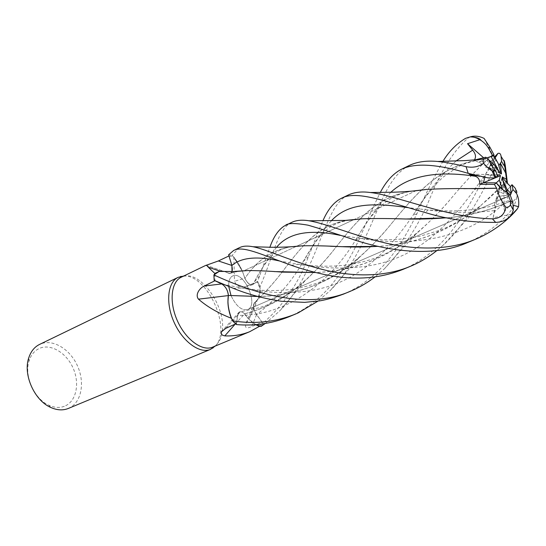 <?xml version="1.0" encoding="UTF-8"?>
<svg xmlns="http://www.w3.org/2000/svg" width="546" height="546" viewBox="0 0 546 546"><rect width="100%" height="100%" fill="white"/><g stroke="black" fill="none" stroke-linecap="round" stroke-linejoin="round"><path stroke-width="0.41" stroke-dasharray="2.73 2.05" d="M254.102 323.587L255.828 324.624L254.102 323.587C250.75 321.348 247.57 318.106 244.56 313.868C247.563 318.106 250.744 321.341 254.102 323.587M246.15 323.075L254.375 302.661L257.35 300.034C259.254 297.379 260.237 293.748 260.312 289.134C257.869 299.863 254.088 309.807 248.969 318.96L246.15 323.075C244.41 327.818 246.239 329.006 251.645 326.617L262.216 322.311L262.906 323.218L261.07 326.378L262.906 323.218L256.62 314.612C253.672 309.957 252.928 306.006 254.381 302.743L254.654 302.655C258.654 299.904 260.456 294.615 260.046 286.8L257.603 281.408L252.832 284.439C250.157 285.394 247.529 283.374 244.942 278.364L242.322 271.014L244.942 278.33L242.404 271.26L233.872 257.05L228.986 255.938L231.879 265.445M228.617 254.784L232.18 255.439C236.22 259.725 239.578 264.878 242.26 270.884C239.585 264.885 236.227 259.739 232.18 255.439L228.617 254.784L232.152 255.412L233.524 256.92L242.404 271.26L244.84 278.262L234.473 281.265C236.65 286.295 240.356 288.063 245.598 286.575L257.105 281.763L260.312 289.134M231.989 265.779C232.801 268.864 232.61 271.137 231.422 272.584L228.945 273.341L223.867 271.376M247.85 309.473C259.104 304.961 243.864 270.734 232.896 275.873L232.63 275.989C229.716 277.511 228.419 281.026 228.747 286.527C228.419 281.026 229.716 277.511 232.63 275.989L232.896 275.873C243.864 270.734 259.104 304.961 247.85 309.473L247.85 309.473M212.626 347.154L214.769 346.007C219.035 343.004 221.553 337.94 222.338 330.815M222.345 330.685C225.635 306.381 200.867 270.959 183.538 276.385L181.258 277.211M221.922 271.157L224.024 271.41L206.108 265.315M233.872 257.05L234.473 281.265M259.794 326.16L262.216 322.311L256.593 314.626C253.637 309.985 252.887 306.033 254.347 302.771L257.35 300.034C259.234 297.222 260.155 293.42 260.121 288.622L260.046 286.8C260.456 294.601 258.661 299.89 254.654 302.655L254.409 302.812M215.172 346.089C232.384 329.654 207.412 274.085 183.688 276.037M484.882 158.756L486.602 157.965L484.882 158.756M493.024 155.398L491.953 155.46L491.1 156.456M499.795 173.109L478.753 162.408L484.78 158.804L497.959 170.345M495.126 157.903L489.182 167.431L489.796 168.277L485.292 166.946L494.185 157.862L495.795 160.21L493.993 155.822L495.795 160.21L488.001 168.134L495.748 170.898L498.914 165.554M467.226 242.704L470.522 241.277C484.152 235.114 496.662 226.051 508.06 214.093C512.578 209.179 515.492 203.624 516.803 197.427L504.6 211.316L503.794 193.694L498.17 191.264L506.9 182.671L498.177 191.257L503.794 193.694L510.449 186.555L503.794 193.694L503.105 178.515M501.986 178.071L495.611 200.73L508.36 196.41L510.189 195.038L508.36 196.41L495.611 200.73L497.993 196.471L507.725 195.161L506.627 192.09M68.325 408.456L69.465 407.937C81.579 401.945 84.971 382.514 77.566 366.066C70.325 349.542 53.604 338.95 40.991 343.803L39.599 344.403M65.67 405.719C76.617 400.389 79.764 382.889 73.089 368.059C66.564 353.153 51.433 343.68 40.097 348.116C34.801 350.259 31.108 354.566 29.034 361.022C23.956 376.044 34.268 399.037 48.874 405.255C54.989 407.978 60.586 408.128 65.67 405.719M235.169 324.133L244.601 313.854C242.52 311.78 240.697 311.213 239.121 312.141L237.537 315.301L236.527 323.525L235.667 323.908M244.601 313.854L249.031 319.355L255.528 324.645M236.418 324.549L237.626 315.356L236.418 324.549L232.507 320.789L236.418 324.549L237.592 315.356L239.899 311.882C241.312 311.534 242.84 312.169 244.499 313.779L249.031 319.355L255.801 324.624M231.62 318.646L236.527 323.525M254.375 302.661C252.805 305.903 253.542 309.903 256.572 314.667L262.216 322.311M244.84 278.262C247.201 283.087 249.747 285.244 252.47 284.732L257.105 281.763M291.735 222.365L290.301 223.15C277.423 230.33 273.089 256.606 260.046 286.759L257.616 281.402L252.818 284.459C250.136 285.428 247.502 283.408 244.922 278.399L244.942 278.33M228.835 273.369L229.921 273.437C232.446 272.707 233.115 270.052 231.927 265.465M232.057 271.526L230.589 273.184L228.87 273.259M228.289 295.591L228.405 295.577C227.839 290.233 225.628 286.35 221.772 283.927L214.967 280.74M228.405 295.577L227.907 301.808M214.168 280.364L213.909 274.911L214.168 280.364L215.001 280.76M214.783 273.921L214.994 280.726M412.291 191.086C376.774 196.041 357.705 219.642 334.405 249.174C325.58 260.333 315.704 270.959 304.764 281.053C287.257 296.99 267.192 307.93 244.56 313.868L244.54 313.773C242.895 312.162 241.366 311.527 239.947 311.875L237.626 315.356L239.947 311.875C241.359 311.527 242.888 312.162 244.54 313.773L244.512 313.875M413.547 190.97L412.387 191.161C378.18 195.789 358.319 218.571 334.357 249.208C322.884 264.087 309.022 277.948 292.758 290.779C278.01 301.645 261.944 309.309 244.54 313.773L244.499 313.779M292.076 246.696L291.939 246.717C272.502 249.699 256.838 260.251 244.942 278.364L244.922 278.399M221.799 284.009C225.505 286.295 227.702 290.042 228.399 295.243M237.926 271.294L228.897 273.253L224.795 271.587L228.924 273.348M349.931 220.099L349.495 220.161C319.949 223.792 303.829 243.482 282.439 271.662C274.269 282.439 264.912 292.799 254.381 302.743L254.347 302.771M500.955 173.833L488.001 168.134L495.795 160.21L498.614 164.326M488.82 159.917L478.753 162.408L488.82 159.917M502.579 189.469L507.725 195.161M494.301 176.14L485.947 174.481L484.875 177.382L485.947 174.481L495.529 176.372L497.413 175.58M491.734 165.431L495.529 176.372M231.04 295.645C236.131 306.204 241.68 310.831 247.679 309.548C241.68 310.831 236.131 306.204 231.04 295.645M489.182 167.431L500.907 173.628M511.698 214.264L493.181 217.69L494.464 210.606C495.079 207.371 495.167 205.583 494.717 205.248L508.08 200.894L507.241 192.39M502.3 176.89L498.177 191.257M510.046 194.635L497.993 196.471L501.958 178.986M471.792 174.29L499.61 174.659M497.932 176.761L495.263 177.86M493.181 217.69L497.993 196.471L495.604 200.73L494.239 205.589M497.959 176.815L495.386 176.344M483.517 157.698L484.78 158.811L478.753 162.408L474.249 160.121L475 159.896M348.123 195.072L346.287 196.055C322.706 209.302 318.605 271.301 279.388 311.213L265.247 323.485M261.097 326.385L262.919 323.239C283.797 304.825 298.935 282.657 308.347 256.736C313.718 244.512 315.022 238.513 322.836 220.98M409.534 165.349L407.289 166.537C392.308 175.553 384.889 192.854 374.597 216.346C365.076 239.469 350.928 269.963 329.955 290.8L317.949 301.146M288.786 316.851L291.803 315.54C304.6 309.637 316.045 301.399 326.146 290.841C330.023 286.827 334.295 281.579 338.97 275.088C347.365 262.824 354.586 249.815 360.619 236.077C367.526 219.519 374.085 204.968 380.303 192.431M291.025 246.758C272.01 249.911 256.654 260.422 244.963 278.303L244.942 278.364C247.522 283.367 250.15 285.394 252.832 284.439L257.616 281.402L269.881 247.27M343.748 294.014L346.676 292.745C379.723 277.818 400.846 247.106 416.878 213.814C425.709 193.857 434.384 176.378 442.908 161.363M470.249 136.91L468.018 138.104C453.958 150.409 441.366 170.209 430.248 197.495C419.669 223.669 404.388 247.44 384.404 268.809L375.006 276.938M239.714 247.543L238.459 248.239L232.152 255.412M402.839 269.458L405.958 268.106C439.469 252.784 460.046 223.191 477.518 189.865L494.567 156.866M505.289 165.54C500.73 162.858 496.785 164.476 493.447 170.386C480.985 195.181 466.086 224.304 443.448 244.922L436.902 250.553M238.93 271.232L228.945 273.341L230.61 273.177L232.077 271.526M463.902 188.663C449.836 188.479 437.073 188.773 425.627 189.544M487.967 177.866L479.702 176.29M507.111 180.63L480.221 206.129C449.965 230.938 415.943 244.355 378.153 246.382M507.104 180.576C494.635 194.014 481.197 205.883 466.796 216.182C439.544 234.684 409.91 244.731 377.907 246.328M330.391 246.28C319.833 245.666 310.217 245.536 301.542 245.898M504.6 211.316L503.05 204.204C502.265 200.082 500.348 196.765 497.31 194.267L507.575 184.166L507.452 183.279M485.742 158.593L484.056 158.852M481.203 159.33C439.728 165.731 416.755 192.642 390.363 224.979C380.733 236.657 370.154 247.686 358.62 258.074C330.835 283.374 292.956 296.492 257.664 296.478M257.453 296.423C290.356 296.048 319.942 286.527 346.212 267.861C363.104 254.852 377.805 240.568 390.329 225C418.113 191.011 440.567 165.847 481.217 159.425L485.831 158.674M492.656 154.805C478.078 168.072 464.1 182.767 450.73 198.894C436.984 215.383 421.382 230.132 403.91 243.147C377.436 261.541 347.966 271.321 315.499 272.481M274.181 271.587C263.95 270.843 254.88 270.523 246.956 270.625M494.185 157.862L484.09 138.404M492.608 154.73C478.146 167.915 464.196 182.63 450.75 198.887C440.349 211.104 429.088 222.522 416.98 233.149C386.984 258.203 353.235 271.335 315.718 272.529M348.798 220.188C318.652 224.119 302.969 244.867 282.487 271.621C274.474 282.227 265.322 292.431 255.023 302.252L254.381 302.743C252.928 305.992 253.672 309.951 256.62 314.612L262.919 323.239M508.08 200.894L509.903 201.31C489.53 210.497 468.427 215.991 446.601 217.786M394.642 218.734C382.418 218.386 371.164 218.448 360.879 218.932M260.046 286.759L257.603 281.408M509.903 201.31L513.54 205.344M509.916 201.44C489.721 210.558 468.7 216.025 446.853 217.84M507.575 184.166L507.33 183.142M500.409 163.199L495.741 170.905L485.292 166.946M498.17 191.264L497.31 194.267M516.803 197.427C517.615 193.571 517.164 190.588 515.444 188.493M237.537 315.301L225.791 328.337M256.572 314.667L251.645 326.617M252.853 284.534L246.621 286.206M390.847 192.267C378.938 204.661 367.356 220.311 356.088 239.209C331.852 280.303 287.96 316.366 237.626 315.356L237.592 315.356M276.576 247.27C269.349 256.374 261.903 267.95 254.252 282.002L252.818 284.459M331.265 220.891C321.99 231.579 312.653 245.099 303.255 261.452L303.248 261.452C291.741 281.709 276.201 299.426 256.62 314.612L256.593 314.626M468.018 138.104L465.984 138.097M508.312 218.352L508.06 214.093M493.447 170.386L490.301 164.394M360.619 236.077L356.088 239.209C373.28 210.401 387.578 194.56 412.387 191.161M503.05 204.204C465.233 240.465 407.828 246.635 360.551 238.377L340.288 235.387M455.89 161.07C440.745 175.45 426.487 193.482 413.124 215.165C394.185 242.874 370.14 269.772 338.622 282.726C307.384 295.85 270.632 293.96 242.335 288.09L223.273 284.316M489.912 168.107L474.747 189.223C454.265 217.683 429.552 244.526 397.686 257.616C366.086 270.973 328.76 269.478 298.751 264.332L279.784 261.043M494.464 210.606C471.826 213.193 449.713 212.981 428.105 209.964L407.76 207.603M183.538 276.385L182.944 276.399M214.769 346.007L214.38 346.423M491.953 155.46L493.775 154.614M239.121 312.141L222.952 330.105M255.897 301.617L248.969 318.96M252.47 284.732L245.598 286.575M206.054 265.329L229.921 273.437M292.758 290.779C278.992 299.931 267.39 305.671 257.965 307.992L239.899 311.882M230.589 273.184L238.786 271.253M255.023 302.252L254.634 302.675M48.874 405.255L50.805 407.473M29.034 361.022L28.665 358.108M416.516 190.52L243.536 270.918M508.36 196.41L247.679 309.548L508.36 196.41M416.12 190.704L354.033 219.56M353.583 219.772L296.717 246.205M296.273 246.41L243.871 270.761M304.764 281.053L279.388 311.213M480.221 206.129C469.84 216.182 465.888 220.468 459.862 227.122L443.448 244.922M355.269 240.199L360.544 238.377M259.678 275.866L254.252 282.002C259.609 271.655 265.083 263.329 270.666 257.03C277.443 249.693 287.196 246.997 291.939 246.717M360.551 238.377C386.588 240.718 395.638 239.742 408.142 238.281L419.785 236.288L440.151 230.187C449.795 226.276 458.681 221.615 466.796 216.189M358.62 258.074L329.955 290.8M416.878 213.814L413.124 215.165L425.416 197.051L436.868 183.19L442.888 177.279L457.964 166.885C463.991 163.752 471.744 161.268 481.217 159.425M233.265 288.281L242.335 288.09L259.575 290.185C270.7 290.841 280.985 290.608 290.445 289.482C298.212 288.684 315.124 284.541 325.095 279.893C333.36 276.03 340.397 272.024 346.212 267.861M489.796 168.277L474.754 189.223L477.525 189.865M298.744 264.332L291.298 265.274M403.91 243.147C394.287 249.454 385.544 254.115 377.675 257.146C368.605 260.633 358.749 263.172 348.116 264.769C331.504 267.267 310.776 266.032 298.751 264.332M384.404 268.809L403.371 247.468L416.98 233.149M494.717 205.248C489.619 206.791 482.507 208.197 473.382 209.466C461.295 211.172 446.205 211.343 428.105 209.964L425.409 212.592M303.248 261.452L308.347 256.736M349.495 220.161C323.819 224.133 316.912 239.762 303.255 261.452"/><path stroke-width="0.82" d="M265.247 323.485L261.097 326.385L255.828 324.624L261.07 326.378L259.794 326.16L249.597 331.756C241.625 334.889 233.36 336.268 224.795 335.879C221.478 335.189 220.427 333.763 221.649 331.606L225.791 328.337L235.667 323.908M206.108 265.315L218.38 260.961L228.972 255.944L228.617 254.784L231.961 265.677M183.688 276.037L178.16 277.334C167.602 282.125 165.342 302.989 174.126 322.379C182.767 341.83 199.863 354.054 210.476 349.385L215.172 346.089M500.907 173.628L501.474 173.928L500.955 173.833L498.614 164.326L493.993 155.822L493.884 154.566L492.785 156.06L486.602 157.965L491.1 156.456L499.795 173.109L494.11 164.578L488.82 159.917C489.755 162.565 491.953 166.08 495.399 170.454L497.959 176.815L495.065 177.894L487.967 177.866M493.993 155.822L493.024 155.398M498.914 165.554L500.409 163.199L501.474 173.928M505.773 173.239L507.152 182.419L505.773 173.239L500.409 163.199L501.583 161.418L501.071 156.374C500.737 153.835 499.692 152.846 497.952 153.399L495.126 157.903M507.33 183.142L507.152 182.419L506.9 182.671L504.135 161.357C504.054 159.534 504.436 160.927 505.289 165.54L507.111 180.63M507.241 192.39L506.934 189.244L511.124 193.789L510.449 186.555L503.105 178.515L502.3 176.89L506.408 179.354M511.124 193.789L510.189 195.038L512.947 189.53L516.523 193.455C518.482 197.167 519.157 201.59 518.55 206.709L517.274 208.947C515.014 211.868 512.025 215.008 508.312 218.352L507.8 218.81C499.399 226.392 489.701 232.746 478.719 237.872L475.389 239.312C448.478 250.867 413.199 249.727 384.309 242.745C354.873 235.79 327.341 223.901 309.063 220.789C301.986 219.663 296.212 220.188 291.755 222.358L291.735 222.365M235.169 324.133L224.795 335.879M255.528 324.645L259.582 326.399M255.801 324.624L259.794 326.16M215.001 280.76L221.778 284.002C225.539 286.357 227.737 290.165 228.371 295.42L228.358 295.441C227.177 302.955 228.562 311.404 232.507 320.789L231.62 318.646M223.867 271.376L219.901 271.144L214.81 273.444L208.299 267.219C207.111 265.697 206.258 265.083 205.733 265.397L181.258 277.211C171.041 281.832 168.905 302.075 177.423 320.898C185.811 339.776 202.368 351.672 212.626 347.154L249.597 331.75M214.81 273.444L214.783 273.921L219.13 271.437L221.922 271.157M228.972 255.938L231.879 265.452L232.057 271.526M228.289 295.591L198.485 299.167C194.717 294.526 200.041 287.708 204.245 286.022L214.967 280.74M228.371 295.42L227.907 301.808C228.023 307.016 229.143 312.489 231.258 318.229C217.956 313.029 207.036 306.675 198.485 299.167M231.258 318.229L231.613 318.639C229.34 312.79 228.112 307.18 227.907 301.808M214.168 280.364L221.799 284.009L214.155 280.351L233.265 288.281C247.44 294.178 263.527 298.519 281.531 301.283L304.688 302.361L320.045 300.819C326.406 299.747 334.248 297.502 343.564 294.089L343.748 294.014M223.642 271.335L219.144 271.437L213.909 274.911L214.783 273.921M317.949 301.146L298.184 312.892L295.174 314.196C275.225 322.085 254.34 324.297 232.528 320.836L232.507 320.789C228.562 311.425 227.177 302.975 228.358 295.441L228.317 295.434M228.399 295.243L228.412 295.427C227.778 290.172 225.573 286.363 221.799 284.009L221.778 284.002M375.006 276.938C368.25 282.125 361.049 286.459 353.405 289.946L350.368 291.264C302.737 312.394 243.646 288.486 213.889 274.931L219.144 271.437L223.703 271.348M178.16 277.334L39.599 344.403C34.405 346.969 30.76 351.535 28.665 358.108C22.98 374.822 34.528 400.573 50.805 407.473C57.105 410.285 62.947 410.612 68.325 408.456L210.476 349.385M497.959 170.345L499.317 171.54M502.579 189.469L496.218 182.862L483.381 182.753L484.875 177.382L483.374 182.76L496.225 182.862L499.29 180.18L502.579 189.469M494.11 164.578L491.734 165.431L488.82 159.917L485.763 157.221L485.831 158.674L483.736 159.077C482.957 159.794 482.889 161.2 483.544 163.295C478.699 166.844 472.87 167.963 466.052 166.666C455.883 164.155 446.43 162.428 437.708 161.473C426.569 160.442 417.178 161.732 409.534 165.349L401.842 169.076C415.486 162.681 437.612 164.114 468.222 173.362L487.974 177.866M228.747 286.527L231.04 295.645L228.747 286.527M506.627 192.09L501.986 178.071L506.934 189.244M497.413 175.58L499.61 174.659L500.429 175.73L497.932 176.761M495.263 177.86L483.381 182.753M500.429 175.73L499.29 180.18M479.702 176.29L469.144 174.256L474.945 176.201C478.351 177.15 479.92 179.846 479.668 184.289L494.437 184.418L496.225 182.862C499.699 187.421 503.446 190.629 507.466 192.492L510.046 194.635L512.844 202.464L513.308 210.217L510.476 204.88C509.493 206.627 507.957 207.439 505.876 207.33C504.429 214.803 499.931 218.632 492.396 218.81C448.744 218.134 395.877 195.25 370.338 192.526C361.677 191.318 354.272 192.165 348.123 195.072L341.195 198.423C356.047 189.837 386.534 201.747 425.409 212.592C447.454 219.349 470.877 222.611 495.672 222.386C502.709 222.106 508.053 219.396 511.698 214.264L513.308 210.217M495.386 176.344L494.301 176.14M442.908 161.363C448.88 151.501 456.401 143.837 465.472 138.377L470.167 136.91C473.102 136.725 476.33 137.653 479.845 139.694L481.251 140.568C484.445 142.731 486.964 145.454 488.8 148.744L492.785 156.06M493.884 154.566L489.796 147.031L484.09 138.404C479.081 136.043 474.467 135.544 470.249 136.91M322.836 220.98C327.279 210.633 332.821 203.426 339.469 199.358L341.195 198.423M380.303 192.431C385.647 182.187 392.103 174.781 399.679 170.215L401.842 169.076M269.881 247.27C273.43 237.169 278.105 230.166 283.9 226.249L285.394 225.437C287.599 223.027 295.147 222.945 308.046 225.184C320.488 228.76 336.234 233.763 355.269 240.199C390.363 251.508 434.466 257.289 467.226 242.704L475.389 239.312M232.077 271.526L231.893 265.445L228.617 254.784L233.688 250.464C242.997 245.42 260.845 254.347 291.298 265.274C302.464 269.287 326.774 276.344 345.427 277.58C365.724 279.313 384.869 276.61 402.839 269.458L410.148 266.421C385.387 276.883 353.535 277.293 322.57 269.492C290.841 261.322 267.683 249.693 253.071 246.744C247.488 245.686 243.038 245.953 239.714 247.543L233.688 250.464M436.902 250.553C429.641 256.388 421.792 261.213 413.356 265.035L410.148 266.421M257.664 296.478L228.358 295.441L257.453 296.423M494.437 184.418L496.669 188.268C498.402 194.929 501.467 201.283 505.876 207.33M496.669 188.268L475.805 188.691C457.787 188.39 441.421 188.623 426.699 189.394L412.291 191.086M496.717 188.22L463.902 188.663M425.627 189.544L413.547 190.97M232.528 320.836L236.418 324.57C254.456 326.133 271.915 323.56 288.786 316.851L295.174 314.196M378.153 246.382L341.55 246.669C326.808 245.884 313.738 245.591 302.348 245.809L291.025 246.758M507.452 183.279L507.118 180.624M377.907 246.328C365.233 247.126 353.132 247.236 341.598 246.655L330.391 246.28M301.542 245.898L292.076 246.696M484.056 158.852L481.203 159.33M479.845 139.694L467.533 143.707L472.659 150.157C475.696 153.733 476.276 156.995 474.413 159.944M475 159.896L485.763 157.221M494.567 156.866L497.952 153.399M315.499 272.481L274.181 271.587M246.956 270.625L238.93 271.232M315.718 272.529L282.637 272.126C269.342 271.096 257.719 270.577 247.768 270.55L237.926 271.294M446.601 217.786C432.371 218.912 418.734 219.308 405.698 218.98L394.642 218.734M360.879 218.932L349.931 220.099M513.54 205.344L518.55 206.709M446.853 217.84L405.664 219.001C389.38 218.441 374.768 218.373 361.827 218.803L348.798 220.188M507.466 192.492L510.367 200.635L510.476 204.88M495.399 170.454L493.311 171.26L492.171 170.98C489.496 169.253 486.623 166.694 483.544 163.295M213.889 274.931L214.155 280.351M467.533 143.707L483.517 157.698M504.675 166.585L501.583 161.418M512.947 189.53L511.998 184.698L510.449 186.555M516.523 193.455L515.444 188.493L511.998 184.698M483.374 182.76L479.668 184.289M469.144 174.256L471.792 174.29M279.784 261.043C257.343 255.883 241.38 257.35 231.886 265.445L218.38 260.961M221.649 283.94L204.245 286.022M489.796 147.031L488.8 148.744M466.052 166.666L468.222 173.362M474.945 176.201C436.629 170.468 408.599 175.826 390.847 192.267M340.288 235.387C309.65 228.856 288.418 232.821 276.576 247.27M472.652 150.157L455.89 161.07M223.273 284.316L221.799 284.009M407.76 207.603C370.789 202.32 347.263 203.61 331.265 220.891M504.135 161.357L501.071 156.374M492.396 218.81L495.672 222.386M510.367 200.635L512.844 202.464M493.311 171.26L495.966 177.668M182.944 276.399L180.555 276.46M214.38 346.423L212.722 348.184M222.952 330.105L221.649 331.606M219.901 271.144L208.299 267.219M247.768 270.55L233.579 271.485L219.13 271.437M416.516 190.52L416.12 190.704M354.033 219.56L353.583 219.772M296.717 246.205L296.273 246.41M470.167 136.91C476.085 137.073 479.777 138.295 481.251 140.568M426.699 189.394C416.632 190.888 405.446 191.83 393.134 192.219L370.338 192.526M302.348 245.809C293.134 246.819 282.869 247.311 271.553 247.283L253.071 246.744M483.736 159.077L465.806 160.572L437.708 161.473M309.063 220.789L345.243 220.42L361.827 218.803M507.8 218.81L517.274 208.947M343.584 294.082L350.361 291.264M285.394 225.437L291.755 222.358M495.072 177.894L492.171 170.98"/></g></svg>
